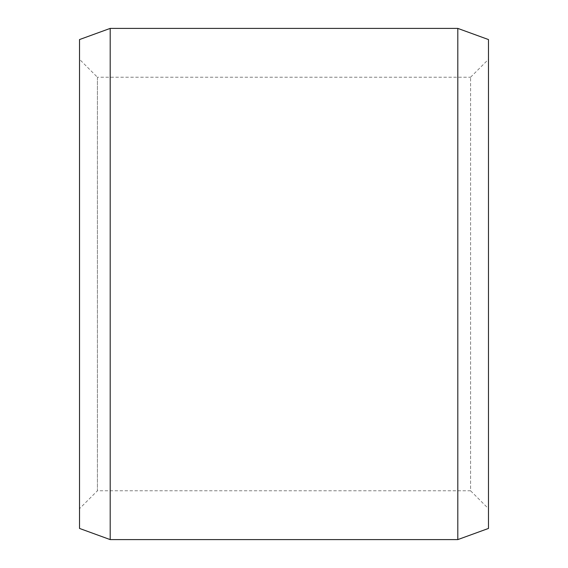 <?xml version="1.0" encoding="UTF-8"?>
<svg xmlns="http://www.w3.org/2000/svg" width="568" height="568" viewBox="0 0 568 568"><rect width="100%" height="100%" fill="white"/><g stroke="black" fill="none" stroke-linecap="round" stroke-linejoin="round"><path stroke-width="0.43" stroke-dasharray="2.84 2.13" d="M470.588 77.22L488.48 59.328L488.48 508.672L470.588 490.78L470.588 77.22L470.588 490.78L97.412 490.78L97.412 77.22L470.588 77.22M488.48 59.328L488.48 508.672M97.412 77.22L97.412 490.78L79.52 508.672L79.52 59.328L97.412 77.22M79.52 59.328L79.52 508.672M79.52 39.561L79.52 528.439M110.192 28.4L110.192 539.6M457.808 28.4L457.808 539.6M488.48 39.561L488.48 528.439"/><path stroke-width="0.85" d="M79.52 39.561L79.52 528.439L110.192 539.6L110.192 28.4L79.52 39.561M457.808 539.6L488.48 528.439L488.48 39.561L457.808 28.4L457.808 539.6L110.192 539.6M457.808 28.4L110.192 28.4"/></g></svg>
